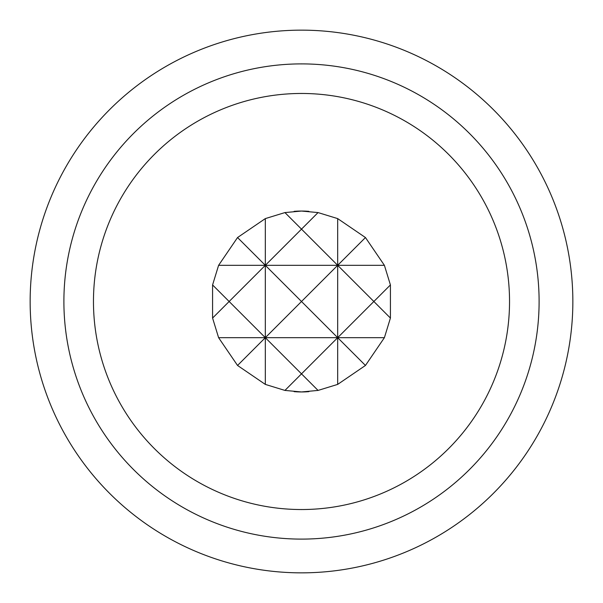 <?xml version="1.0" encoding="UTF-8"?>
<svg xmlns="http://www.w3.org/2000/svg" width="603" height="603" viewBox="0 0 603 603"><rect width="100%" height="100%" fill="white"/><g stroke="black" fill="none" stroke-linecap="round" stroke-linejoin="round"><path stroke-width="0.9" d="M294.098 211.351A90.45 90.45 0 0 1 301.5 211.05L284.94 212.58L265.32 218.603L237.544 237.544L218.603 265.32L212.58 284.94L212.58 318.06L218.603 337.68L237.544 365.456L265.32 384.397L284.94 390.42L301.5 391.95A90.45 90.45 0 0 1 294.098 391.649M301.5 509.535A208.035 208.035 0 0 1 93.465 301.5A208.035 208.035 0 0 1 301.5 93.465A208.035 208.035 0 0 1 509.535 301.5A208.035 208.035 0 0 1 301.5 509.535M301.5 30.15A271.35 271.35 0 0 1 572.85 301.5A271.35 271.35 0 0 1 301.5 572.85A271.35 271.35 0 0 1 30.15 301.5A271.35 271.35 0 0 1 301.5 30.15M301.5 63.895A237.605 237.605 0 0 1 539.105 301.5A237.605 237.605 0 0 1 301.5 539.105A237.605 237.605 0 0 1 63.895 301.5A237.605 237.605 0 0 1 301.5 63.895M265.32 384.397L265.32 337.68L237.544 365.456M284.94 390.42L301.5 373.86L265.32 337.68L301.5 301.5L337.68 337.68L301.5 373.86L318.06 390.42L337.68 384.397L337.68 218.603L318.06 212.58L301.5 211.05A90.45 90.45 0 0 1 308.902 211.351M337.68 384.397L365.456 365.456L337.68 337.68L373.86 301.5L390.42 318.06L390.42 284.94L384.397 265.32L365.456 237.544L337.68 218.603M308.902 391.649A90.45 90.45 0 0 1 301.5 391.95L318.06 390.42M365.456 365.456L384.397 337.68L390.42 318.06M390.42 284.94L373.86 301.5L337.68 265.32L365.456 237.544M212.58 318.06L229.14 301.5L212.58 284.94M237.544 237.544L265.32 265.32L265.32 218.603M318.06 212.58L301.5 229.14L337.68 265.32L265.32 265.32L301.5 229.14L284.94 212.58M384.397 265.32L337.68 265.32L301.5 301.5L265.32 265.32L229.14 301.5L265.32 337.68L265.32 265.32L218.603 265.32M384.397 337.68L218.603 337.68"/></g></svg>
